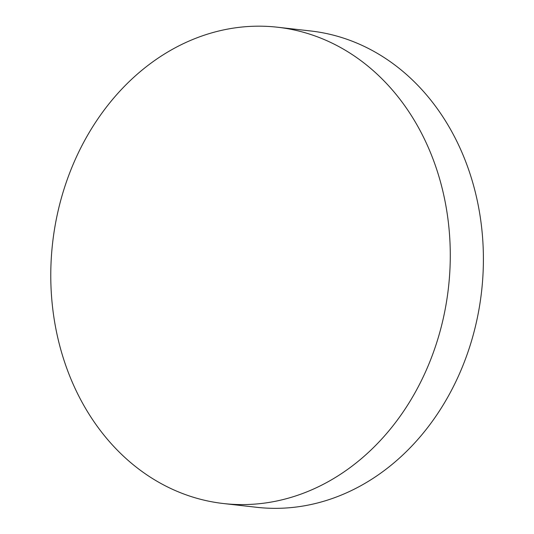 <?xml version="1.0" encoding="UTF-8"?>
<svg xmlns="http://www.w3.org/2000/svg" width="534" height="534" viewBox="0 0 534 534"><rect width="100%" height="100%" fill="white"/><g stroke="black" fill="none" stroke-linecap="round" stroke-linejoin="round"><path stroke-width="0.8" d="M277.486 27.221L310.608 30.965A239.686 199.175 96.5 0 1 481.568 291.531A239.686 199.175 96.5 0 1 256.7 507.3L223.579 503.549A239.686 199.175 -83.5 0 0 448.447 287.786A239.686 199.175 -83.5 0 0 277.486 27.221A239.686 199.175 -83.5 0 0 68.285 176.654A239.686 199.175 -83.5 0 0 223.579 503.549"/></g></svg>
